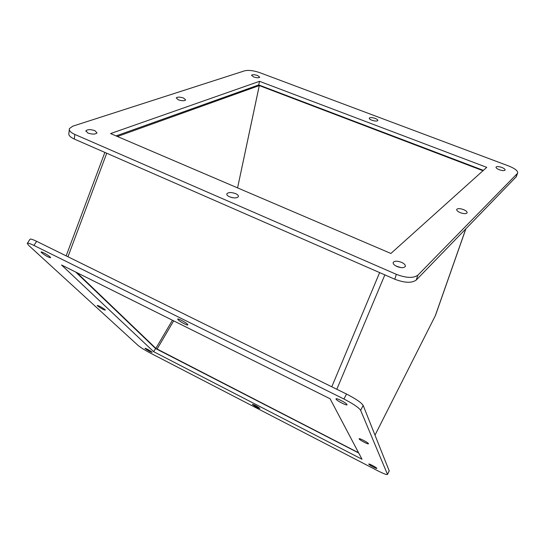 <?xml version="1.0" encoding="UTF-8"?>
<svg xmlns="http://www.w3.org/2000/svg" width="545" height="545" viewBox="0 0 545 545"><rect width="100%" height="100%" fill="white"/><g stroke="black" fill="none" stroke-linecap="round" stroke-linejoin="round"><path stroke-width="0.82" d="M375.021 435.108L435.462 315.446M482.993 170.721L259.304 85.585L259.89 85.381M172.438 320.235L155.856 348.371L76.879 272.636M117.4 136.488L259.277 85.579L237.579 187.889L259.304 85.585M155.856 348.371L358.603 452.779M259.277 85.579L258.153 85.149M375.198 118.435C377.065 119.178 377.937 119.88 377.808 120.527C376.956 121.331 374.974 121.228 371.867 120.227C370 119.478 369.135 118.783 369.265 118.136C370.123 117.339 372.106 117.434 375.198 118.435M257.669 75.537L259.754 77.213C258.807 78.01 256.743 77.915 253.575 76.92L251.497 75.244C252.451 74.447 254.508 74.549 257.669 75.537M183.576 98.045L185.668 99.953C184.448 101.029 181.996 100.982 178.304 99.81L176.226 97.909C177.452 96.833 179.904 96.874 183.576 98.045M94.932 130.677L97.01 132.891C95.375 134.417 92.35 134.472 87.936 133.048L85.878 130.841C87.527 129.315 90.545 129.26 94.932 130.677M235.597 193.618C237.729 194.599 238.655 195.607 238.376 196.65C236.884 198.257 233.962 198.319 229.622 196.834C227.497 195.846 226.57 194.838 226.856 193.809C228.362 192.201 231.271 192.133 235.597 193.618M463.488 209.593C466.091 210.724 467.297 211.814 467.085 212.87C466.104 213.967 463.843 213.899 460.3 212.673C457.698 211.542 456.506 210.452 456.717 209.409C457.705 208.313 459.96 208.374 463.488 209.593M401.467 262.315C404.356 263.664 405.63 265.04 405.289 266.444C403.974 268.031 401.215 268.058 397.012 266.532C394.13 265.177 392.87 263.807 393.211 262.418C394.532 260.837 397.285 260.803 401.467 262.315M400.963 267.602L396.004 266.049M501.781 167.438C504.118 168.391 505.222 169.27 505.099 170.081C504.323 170.885 502.401 170.776 499.336 169.754C496.999 168.8 495.902 167.921 496.032 167.117C496.815 166.314 498.73 166.423 501.781 167.438M516.313 176.696L416.251 280.035C411.788 283.25 404.628 282.978 394.778 279.217L74.297 139.05C70.121 137.129 68.323 135.167 68.908 133.171L69.304 129.642M483.381 170.374L258.739 84.945L116.065 135.916M233.294 197.821L230.964 197.324M416.251 280.035L417.858 275.191C413.396 278.372 406.223 278.079 396.338 274.326L394.778 279.217M417.858 275.191L517.362 173.487L515.972 177.254M74.297 139.05L74.829 134.431C70.639 132.51 68.84 130.562 69.419 128.586L72.744 126.188L244.685 70.802C248.581 69.951 253.561 70.543 259.631 72.601L508.723 165.993C514.991 168.521 517.968 170.878 517.648 173.065L517.362 173.487M74.829 134.431L396.338 274.326M259.509 81.314L486.746 167.349L390.901 253.466L110.587 133.573L259.509 81.314L258.739 84.945M97.582 305.895L97.221 305.418C98.986 305.725 101.574 307.142 105.008 309.669L105.348 310.125C103.605 309.833 101.016 308.416 97.582 305.895M145.249 348.623L145.018 348.31C146.666 348.691 148.962 349.945 151.892 352.056L152.116 352.363C150.475 351.981 148.186 350.742 145.249 348.623M252.492 404.526L252.39 404.336C254.426 404.826 256.879 406.141 259.754 408.28L259.849 408.457C257.826 407.973 255.373 406.659 252.492 404.526M368.781 464.136L368.767 464.054C368.727 463.352 376.602 467.494 376.813 468.291L376.827 468.366C376.833 469.054 369.04 464.953 368.781 464.136M359.141 438.909L359.121 438.786C359.101 437.853 368.147 442.567 368.447 443.644L368.461 443.759C368.447 444.666 359.502 440.013 359.141 438.909M177.97 319.608L177.704 319.125C177.561 317.973 186.165 322.551 187.603 324.398L187.848 324.861C187.957 325.992 179.469 321.475 177.97 319.608M336.047 399.097L335.999 398.879C335.993 397.591 346.497 402.993 347.002 404.547L347.036 404.744C346.988 406.005 336.626 400.677 336.047 399.097M41.658 252.778L41.093 252.035C40.868 251.047 48.117 255.019 50.12 256.981L50.665 257.703C48.784 257.54 45.78 255.891 41.658 252.778M27.427 243.213L29.907 239.412C30.104 238.615 32.346 239.248 36.631 241.319L346.525 394.049C355.769 398.811 361.315 402.592 363.168 405.405L389.219 470.914M75.707 272.05L155.563 348.521L358.726 453.018M346.525 394.049L343.936 399.015C353.187 403.791 358.753 407.565 360.64 410.331L363.168 405.405M343.936 399.015L33.954 245.448L36.631 241.319M389.219 470.689L387.461 474.47C386.718 474.906 383.435 473.646 377.603 470.696L150.045 352.915C144.575 350.006 140.549 347.472 137.953 345.312L28.865 245.557L27.25 243.486C27.434 242.709 29.668 243.363 33.954 245.448M387.441 474.286L360.64 410.331M153.69 351.702L61.537 264.993L330.093 398.77L362.009 459.244L153.69 351.702L155.563 348.521M482.441 171.212L482.666 170.571M384.852 274.878L336.824 389.273M435.21 316.011L465.757 229.009M379.633 272.595L331.782 386.786M106.731 153.234L67.955 256.756M173.685 320.862L157.042 349.12M465.846 228.92L435.414 315.582M66.156 255.871L104.865 152.423M517.648 173.065L516.258 176.825M85.831 131.222L85.878 130.841M226.781 194.17L226.856 193.809M387.461 474.47L389.239 470.88"/></g></svg>

